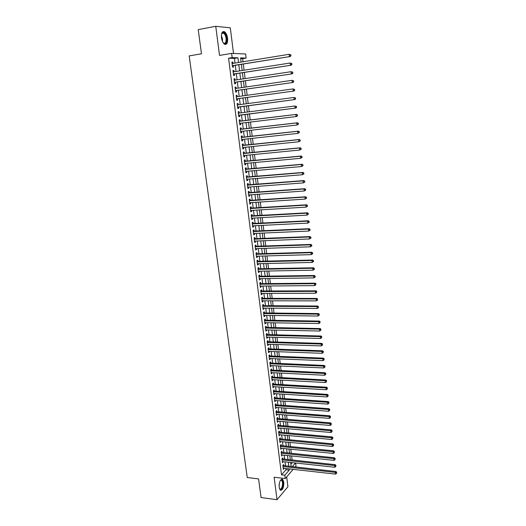 <?xml version="1.0" encoding="UTF-8"?>
<svg xmlns="http://www.w3.org/2000/svg" width="526" height="526" viewBox="0 0 526 526"><rect width="100%" height="100%" fill="white"/><g stroke="black" fill="none" stroke-linecap="round" stroke-linejoin="round"><path stroke-width="0.79" d="M283.79 482.072L282.646 479.285C280.305 479.074 279.148 481.796 279.168 487.444L280.305 490.219C282.659 490.403 283.823 487.687 283.79 482.072M227.574 38.234C227.074 35.018 226.042 32.849 224.484 31.724C222.196 31.014 221.196 33.02 221.479 37.747C221.985 40.962 223.011 43.119 224.556 44.23C226.851 44.94 227.857 42.941 227.574 38.234M295.651 463.012L296.02 466.062L295.217 466.996M233.524 53.455L230.303 27.839L215.752 26.3L198.23 29.627L201.478 53.783L189.176 55.907L247.246 477.523L258.568 478.903L261.074 497.557L277.031 499.7L287.926 486.741L286.683 476.872M234.99 63.081L234.405 58.399L228.58 58.222L232.163 57.623L231.624 53.376L245.635 53.974L246.135 58.084L240.586 57.899L241.105 62.094M243.032 61.779L242.65 58.656L246.135 58.084M292.121 460.059L291.614 455.943M291.292 453.353L290.779 449.197M290.464 446.613L289.944 442.425M289.629 439.854L289.109 435.62M288.794 433.062L288.268 428.795M287.952 426.238L287.42 421.937M287.111 419.393L286.571 415.047M286.262 412.515L285.723 408.13M285.408 405.605L284.862 401.187M284.553 398.675L284.007 394.211M283.698 391.712L283.139 387.208M282.837 384.716L282.278 380.18M281.969 377.694L281.403 373.118M281.101 370.646L280.529 366.024M280.226 363.565L279.654 358.903M279.352 356.45L278.773 351.749M278.471 349.31L277.886 344.563M277.583 342.137L276.998 337.35M276.696 334.93L276.104 330.104M275.808 327.698L275.21 322.832M274.914 320.433L274.309 315.521M274.013 313.141L273.402 308.183M273.112 305.816L272.494 300.813M272.205 298.452L271.58 293.409M271.291 291.062L270.666 285.98M270.377 283.645L269.746 278.51M269.457 276.189L268.819 271.015M268.536 268.701L267.892 263.48M267.609 261.185L266.958 255.919M266.675 253.631L266.024 248.318M265.742 246.043L265.084 240.684M264.802 238.429L264.137 233.025M263.861 230.776L263.191 225.325M262.915 223.09L262.237 217.593M261.961 215.371L261.277 209.821M261.008 207.619L260.317 202.023M260.048 199.827L259.351 194.186M259.081 192.01L258.384 186.316M258.115 184.153L257.411 178.413M257.142 176.256L256.432 170.47M256.169 168.333L255.445 162.488M255.182 160.364L254.459 154.48M254.196 152.369L253.466 146.425M253.21 144.334L252.467 138.345M252.21 136.26L251.467 130.218M251.218 128.153L250.461 122.058M250.212 120.013L249.455 113.879M249.199 111.808L248.443 105.667M248.187 103.569L247.424 97.422M247.161 95.285L246.405 89.137M246.135 86.968L245.379 80.813M245.109 78.611L244.347 72.457M244.071 70.214L243.314 64.06M283.731 465.714L283.586 464.557L282.83 465.392L283.336 469.376L284.06 468.311M282.889 459.073L282.745 457.909L281.989 458.731L282.495 462.729L283.218 461.664M282.054 452.406L281.903 451.236L281.147 452.044L281.653 456.062L282.377 454.983M281.206 445.706L281.062 444.536L280.299 445.331L280.805 449.362L281.528 448.277M280.358 438.986L280.213 437.803L279.444 438.592L279.957 442.636L280.68 441.544M279.51 432.234L279.359 431.044L278.589 431.82L279.102 435.883L279.832 434.778M278.655 425.449L278.504 424.265L277.735 425.021L278.247 429.104L278.977 427.993M277.794 418.643L277.649 417.447L276.873 418.196L277.386 422.293L278.116 421.175M276.932 411.805L276.781 410.609L276.005 411.345L276.525 415.461L277.255 414.33M276.071 404.941L275.92 403.738L275.137 404.461L275.657 408.59L276.387 407.453M275.203 398.05L275.052 396.841L274.263 397.551L274.789 401.7L275.519 400.549M274.329 391.127L274.178 389.917L273.389 390.608L273.914 394.776L274.644 393.619M273.454 384.177L273.296 382.961L272.507 383.638L273.033 387.826L273.763 386.656M272.573 377.201L272.422 375.978L271.62 376.642L272.152 380.844L272.882 379.667M271.692 370.192L271.534 368.963L270.732 369.614L271.265 373.835L272.067 373.171L272.001 372.651M270.805 363.15L270.647 361.921L269.845 362.559L270.377 366.793L271.179 366.149L271.114 365.603M269.91 356.089L269.759 354.846L268.95 355.471L269.483 359.725L270.292 359.094L270.219 358.522M269.016 348.988L268.858 347.745L268.05 348.35L268.589 352.624L269.397 352.006L269.325 351.414M268.122 341.861L267.964 340.611L267.149 341.203L267.688 345.497L268.503 344.892L268.424 344.274M267.215 334.7L267.057 333.451L266.241 334.03L266.787 338.336L267.602 337.751L267.517 337.107M266.314 327.514L266.149 326.251L265.328 326.824L265.88 331.15L266.695 330.571L266.61 329.907M265.4 320.295L265.242 319.032L264.414 319.584L264.966 323.931L265.788 323.372L265.702 322.675M264.486 313.049L264.328 311.773L263.5 312.312L264.052 316.678L264.874 316.133L264.788 315.416M263.572 305.77L263.408 304.488L262.573 305.014L263.131 309.393L263.96 308.867L263.868 308.124M262.652 298.459L262.487 297.177L261.652 297.677L262.204 302.082L263.039 301.569L262.947 300.8M261.724 291.115L261.56 289.826L260.718 290.319L261.277 294.738L262.119 294.238L262.02 293.449M260.797 283.738L260.633 282.449L259.785 282.922L260.344 287.36L261.192 286.88L261.087 286.059M259.864 276.334L259.699 275.032L258.845 275.493L259.41 279.95L260.258 279.484L260.153 278.642M258.923 268.898L258.759 267.589L257.904 268.036L258.47 272.514L259.325 272.06L259.213 271.192M257.983 261.429L257.819 260.114L256.958 260.541L257.53 265.038L258.384 264.604L258.273 263.71M257.036 253.92L256.872 252.605L256.011 253.019L256.583 257.536L257.438 257.115L257.326 256.195M256.09 246.385L255.919 245.063L255.057 245.464L255.629 250.001L256.491 249.594L256.372 248.647M255.13 238.817L254.965 237.496L254.097 237.87L254.669 242.427L255.537 242.039L255.419 241.066M254.176 231.216L254.005 229.888L253.131 230.25L253.71 234.826L254.584 234.451L254.459 233.452M253.21 223.583L253.045 222.248L252.164 222.59L252.75 227.193L253.624 226.831L253.493 225.805M252.243 215.916L252.079 214.575L251.198 214.904L251.776 219.52L252.658 219.178L252.526 218.126M251.277 208.217L251.106 206.863L250.218 207.178L250.803 211.814L251.691 211.491L251.553 210.407M250.304 200.478L250.133 199.124L249.239 199.42L249.83 204.075L250.718 203.772L250.573 202.661M249.324 192.713L249.153 191.346L248.252 191.628L248.844 196.303L249.738 196.02L249.594 194.876M248.338 184.909L248.167 183.541L247.266 183.798L247.858 188.499L248.759 188.229L248.607 187.059M247.351 177.071L247.174 175.697L246.273 175.94L246.872 180.661L247.772 180.405L247.621 179.208M246.359 169.194L246.181 167.814L245.274 168.044L245.879 172.784L246.779 172.548L246.628 171.318M245.359 161.291L245.188 159.904L244.274 160.108L244.879 164.875L245.787 164.658L245.629 163.395M244.36 153.349L244.182 151.955L243.268 152.139L243.873 156.926L244.787 156.728L244.623 155.44M243.354 145.367L243.176 143.966L242.256 144.137L242.867 148.943L243.781 148.759L243.617 147.444M242.348 137.352L242.17 135.945L241.243 136.096L241.855 140.929L242.775 140.764L242.604 139.416M241.329 129.304L241.151 127.89L240.224 128.022L240.836 132.874L241.763 132.73L241.585 131.355M240.31 121.217L240.132 119.796L239.198 119.915L239.817 124.78L240.744 124.655L240.566 123.248M239.284 113.07L239.106 111.67L238.166 111.762L238.784 116.654L239.725 116.548L239.54 115.128M238.252 104.891L238.081 103.504L237.134 103.576L237.759 108.494L238.699 108.402L238.515 106.975M237.219 96.666L237.042 95.298L236.095 95.357L236.72 100.295L237.667 100.223L237.482 98.789M236.174 88.407L236.003 87.06L235.056 87.092L235.681 92.057L236.628 92.004L236.45 90.564M235.129 80.11L234.964 78.782L234.004 78.795L234.635 83.779L235.589 83.752L235.405 82.299M234.077 71.773L233.912 70.464L232.952 70.464L233.583 75.468L234.543 75.455L234.359 74.002M242.65 58.656L240.671 58.59M290.885 464.215L292.265 462.643M228.58 58.222L281.522 474.84L286.019 469.731L285.868 468.515M285.539 465.918L285.033 461.861M284.711 459.27L284.191 455.174M283.869 452.59L283.35 448.454M283.027 445.884L282.508 441.715M282.186 439.151L281.653 434.949M281.338 432.392L280.805 428.151M280.483 425.606L279.944 421.326M279.628 418.788L279.089 414.468M278.767 411.95L278.221 407.584M277.906 405.073L277.353 400.674M277.044 398.175L276.485 393.737M276.17 391.245L275.611 386.768M275.295 384.282L274.73 379.765M274.421 377.3L273.849 372.743M273.54 370.278L272.961 365.682M272.659 363.236L272.074 358.594M271.771 356.155L271.179 351.48M270.877 349.054L270.285 344.333M269.983 341.913L269.384 337.153M269.082 334.746L268.477 329.947M268.181 327.553L267.57 322.708M267.274 320.327L266.656 315.436M266.36 313.069L265.742 308.137M265.446 305.777L264.821 300.806M264.525 298.459L263.901 293.442M263.605 291.102L262.974 286.045M262.678 283.718L262.04 278.616M261.751 276.308L261.1 271.153M260.817 268.858L260.16 263.664M259.877 261.376L259.219 256.142M258.93 253.867L258.273 248.581M257.983 246.319L257.319 240.993M257.036 238.745L256.359 233.366M256.083 231.131L255.399 225.707M255.123 223.491L254.433 218.02M254.157 215.811L253.466 210.295M253.19 208.099L252.493 202.536M252.217 200.353L251.513 194.738M251.244 192.575L250.534 186.914M250.258 184.757L249.548 179.05M249.278 176.914L248.555 171.154M248.285 169.024L247.555 163.218M247.292 161.107L246.556 155.249M246.293 153.151L245.557 147.247M245.294 145.163L244.544 139.206M244.288 137.141L243.531 131.132M243.275 129.074L242.512 123.018M242.256 120.98L241.493 114.878M241.237 112.827L240.467 106.719M240.204 104.628L239.442 98.52M239.172 96.396L238.403 90.281M238.133 88.125L237.364 82.01M237.095 79.814L236.325 73.699M236.042 71.47L235.273 65.349M233.025 63.403L232.86 62.107L231.894 62.088L232.531 67.118L233.491 67.124L233.307 65.665M293.186 469.343L285.23 478.555L274.125 477.227L277.031 499.7M285.23 478.555L284.809 475.228L289.274 470.106L289.122 468.883M281.522 474.84L284.809 475.228M215.752 26.3L219.526 55.421L231.624 53.376M292.272 466.667L295.48 462.992M241.388 64.369L242.151 70.517M242.427 72.752L243.19 78.9M243.459 81.103L244.222 87.244M244.491 89.413L245.248 95.554M245.51 97.685L246.273 103.819M246.53 105.923L247.292 112.051M247.549 114.116L248.305 120.244M248.561 122.288L249.311 128.377M249.567 130.441L250.317 136.471M250.573 138.548L251.31 144.532M251.573 146.623L252.302 152.56M252.565 154.664L253.295 160.542M253.558 162.666L254.275 168.498M254.545 170.634L255.261 176.414M255.524 178.564L256.234 184.297M256.504 186.46L257.207 192.141M257.477 194.318L258.174 199.952M258.444 202.148L259.134 207.731M259.41 209.94L260.094 215.476M260.37 217.692L261.047 223.188M261.323 225.417L262.001 230.861M262.277 233.103L262.941 238.502M263.224 240.757L263.888 246.109M264.164 248.384L264.821 253.69M265.104 255.971L265.755 261.231M266.038 263.526L266.689 268.74M266.971 271.048L267.609 276.216M267.898 278.537L268.536 283.659M268.819 285.993L269.45 291.075M269.739 293.416L270.364 298.452M270.653 300.813L271.271 305.803M271.567 308.17L272.179 313.121M272.475 315.501L273.079 320.406M273.375 322.8L273.98 327.665M274.276 330.065L274.874 334.891M275.17 337.304L275.762 342.084M276.065 344.51L276.65 349.244M276.952 351.684L277.537 356.378M277.84 358.831L278.412 363.486M278.721 365.938L279.286 370.554M279.595 373.026L280.161 377.602M280.47 380.081L281.029 384.611M281.338 387.103L281.897 391.6M282.206 394.099L282.758 398.557M283.067 401.062L283.613 405.48M283.922 407.998L284.467 412.377M284.776 414.909L285.316 419.248M285.631 421.786L286.164 426.086M286.479 428.637L287.005 432.898M287.321 435.462L287.847 439.683M288.163 442.254L288.682 446.442M289.004 449.02L289.517 453.169M289.833 455.759L290.345 459.869M290.668 462.472L291.174 466.542M238.528 62.509L237.943 57.814L232.163 57.623M288.8 466.279L288.294 462.209M287.972 459.619L287.459 455.509M287.137 452.925L286.617 448.783M286.302 446.206L285.782 442.031M285.46 439.46L284.934 435.245M284.619 432.688L284.086 428.434M283.77 425.882L283.238 421.589M282.922 419.058L282.383 414.725M282.067 412.193L281.522 407.828M281.206 405.309L280.66 400.904M280.345 398.392L279.793 393.948M279.484 391.449L278.925 386.958M278.616 384.473L278.05 379.95M277.741 377.471L277.176 372.908M276.867 370.442L276.295 365.833M275.986 363.381L275.407 358.732M275.105 356.286L274.519 351.598M274.217 349.165L273.632 344.431M273.329 342.012L272.731 337.238M272.435 334.832L271.837 330.019M271.534 327.619L270.929 322.76M270.634 320.373L270.022 315.475M269.726 313.101L269.115 308.157M268.819 305.79L268.201 300.806M267.905 298.452L267.28 293.429M266.984 291.088L266.353 286.012M266.064 283.685L265.426 278.57M265.143 276.255L264.499 271.094M264.21 268.786L263.565 263.585M263.276 261.29L262.625 256.044M262.342 253.762L261.678 248.463M261.396 246.201L260.732 240.855M260.455 238.607L259.785 233.215M259.502 230.973L258.825 225.542M258.549 223.313L257.865 217.83M257.589 215.614L256.905 210.084M256.629 207.888L255.932 202.313M255.662 200.123L254.959 194.495M254.689 192.325L253.986 186.651M253.716 184.488L253.006 178.768M252.736 176.624L252.02 170.851M251.75 168.721L251.027 162.902M250.764 160.785L250.034 154.914M249.771 152.81L249.035 146.886M248.772 144.801L248.029 138.825M247.772 136.753L247.023 130.731M246.766 128.673L246.01 122.597M245.754 120.553L244.998 114.438M244.741 112.38L243.979 106.259M243.716 104.161L242.953 98.04M242.69 95.91L241.927 89.782M241.658 87.618L240.895 81.484M240.619 79.288L239.856 73.153M239.573 70.918L238.811 64.777M234.405 58.399L237.943 57.814M286.019 469.731L289.274 470.106M231.92 62.265L232.86 62.107M232.972 70.609L233.912 70.464M234.024 78.92L234.964 78.782M235.063 87.191L236.003 87.06M236.108 95.43L237.042 95.298M237.141 103.629L238.081 103.504M238.173 111.788L239.106 111.67M239.81 124.767L240.744 124.655M240.829 132.835L241.763 132.73M241.842 140.863L242.775 140.764M242.854 148.858L243.781 148.759M243.86 156.814L244.787 156.728M244.86 164.737L245.787 164.658M245.859 172.627L246.779 172.548M246.845 180.477L247.772 180.405M247.838 188.301L248.759 188.229M248.818 196.08L249.738 196.02M249.797 203.832L250.718 203.772M250.77 211.551L251.691 211.491M251.744 219.23L252.658 219.178M252.71 226.877L253.624 226.831M253.67 234.491L254.584 234.451M254.63 242.078L255.537 242.039M255.583 249.626L256.491 249.594M256.53 257.142L257.438 257.115M257.477 264.624L258.384 264.604M258.417 272.08L259.325 272.06M259.351 279.497L260.258 279.484M260.285 286.887L261.192 286.88M261.218 294.238L262.119 294.238M262.139 301.569L263.039 301.569M263.059 308.861L263.96 308.867M263.98 316.119L264.874 316.133M264.894 323.352L265.788 323.372M265.801 330.558L266.695 330.571M266.708 337.725L267.602 337.751M267.609 344.865L268.503 344.892M268.51 351.979L269.397 352.006M269.404 359.054L270.292 359.094M270.292 366.109L271.179 366.149M271.179 373.131L272.067 373.171M272.06 380.12L272.948 380.173M272.941 387.083L273.829 387.136M273.816 394.02L274.704 394.073M274.69 400.924L275.571 400.983M275.558 407.801L276.439 407.867M276.42 414.646L277.301 414.718M277.281 421.471L278.162 421.543M278.142 428.263L279.017 428.335M278.997 435.022L279.871 435.107M279.845 441.761L280.72 441.847M280.693 448.468L281.568 448.56M281.535 455.154L282.409 455.24M282.377 461.808L283.251 461.9M283.218 468.436L284.086 468.528M232.36 65.75L290.253 56.519L232.347 65.651M290.576 55.684L289.392 56.486L289.155 54.303L290.825 54.822L290.477 54.809L290.576 55.684L290.917 55.697L290.825 54.822M232.078 63.554L289.155 54.303L290.477 54.809M232.742 65.757L232.38 65.928M290.253 56.519L290.917 55.697M221.531 34.137L222.491 32.632C224.405 32.158 225.772 34.045 226.614 38.299C226.745 43.277 225.569 44.723 223.09 42.639M223.307 42.908L223.649 43.158C225.49 43.724 226.298 42.119 226.068 38.352C225.667 35.775 224.845 34.039 223.596 33.138L222.255 33.105L221.643 33.815M225.319 44.506C226.752 43.776 227.311 41.718 226.995 38.332C226.502 35.143 225.476 32.987 223.925 31.869L222.965 31.593M280.371 480.376L281.206 479.771C283.054 480.363 283.475 482.861 282.455 487.286C281.443 489.765 280.437 490.245 279.438 488.726M279.444 488.739L279.707 489.022C280.562 489.535 281.338 488.878 282.028 487.05C282.863 483.959 282.718 481.698 281.594 480.264L280.378 480.363M280.522 490.357L282.679 487.668C283.705 483.835 283.527 481.027 282.133 479.258L281.778 479.061M233.412 74.094L291.213 65.204L233.399 74.008M291.535 64.389L290.352 65.191L290.115 63.021L291.779 63.528L291.437 63.521L291.535 64.389L291.877 64.396L291.779 63.528M233.136 71.924L290.115 63.021L291.437 63.521M233.794 74.087L233.432 74.258M291.213 65.204L291.877 64.396M234.458 82.398L292.167 73.85L234.451 82.326M292.489 73.061L291.312 73.857L291.075 71.694L292.732 72.194L292.489 73.061L292.831 73.061L292.732 72.194M234.188 80.254L291.075 71.694L292.397 72.194M234.839 82.385L234.478 82.556M292.167 73.85L292.831 73.061M235.503 90.663L293.113 82.457L235.497 90.61M293.436 81.688L292.265 82.483L292.029 80.333L293.686 80.82L293.436 81.688L293.686 80.82M235.273 88.539L292.029 80.333L293.344 80.826M235.885 90.643L235.523 90.807M293.113 82.457L293.778 81.681M236.542 98.895L294.054 91.018L236.536 98.855M294.382 90.275L293.212 91.07L292.975 88.927L294.626 89.4L294.382 90.275L294.626 89.4M236.279 96.797L292.975 88.927L294.29 89.42M236.924 98.868L236.562 99.026M294.054 91.018L294.718 90.255M237.956 107.048L294.994 99.546L237.594 107.212M295.323 98.822L294.152 99.611L293.922 97.481L295.566 97.941L295.323 98.822L295.566 97.941M237.305 104.944L293.922 97.481L295.231 97.968M294.994 99.546L295.658 98.796M238.982 115.194L295.928 108.027L238.62 115.358M296.263 107.33L295.093 108.119L294.862 105.996L296.5 106.443L296.263 107.33L296.5 106.443M238.35 113.189L294.862 105.996L296.164 106.482M295.928 108.027L296.592 107.291M297.525 115.753L297.098 114.951L297.525 115.753L296.861 116.47L239.632 123.367M297.19 115.799L296.026 116.581L295.796 114.471L296.625 114.366L239.363 121.217M239.751 121.282L295.796 114.471L297.098 114.951M297.433 114.911L296.625 114.366M298.452 124.169L298.36 123.334L298.025 123.38L298.452 124.169L296.96 125.004L240.658 131.461M298.124 124.221L296.96 125.004L296.73 122.906L297.552 122.775L240.382 129.297M240.77 129.37L296.73 122.906L298.025 123.38M298.36 123.334L297.552 122.775M299.373 132.552L299.281 131.717L299.044 132.611L299.373 132.552L297.887 133.394L241.776 139.508M299.044 132.611L297.887 133.394L297.657 131.296L298.479 131.152L241.401 137.345M241.421 137.51L297.657 131.296L298.952 131.776M299.281 131.717L298.479 131.152M300.287 140.889L300.195 140.061L300.287 140.889L298.807 141.737L242.69 147.543M299.965 140.961L298.807 141.737L298.577 139.653L299.399 139.489L242.414 145.354M242.433 145.544L298.577 139.653L299.873 140.126M300.195 140.061L299.399 139.489M301.201 149.193L301.109 148.365L300.879 149.272L301.201 149.193L299.721 150.048L243.696 155.532M300.879 149.272L299.721 150.048L299.498 147.97L300.313 147.786L243.42 153.329M243.446 153.539L299.498 147.97L300.787 148.444M301.109 148.365L300.313 147.786M302.115 157.458L302.023 156.636L301.786 157.544L302.115 157.458L300.635 158.313L244.702 163.487M301.786 157.544L300.635 158.313L300.412 156.248L301.22 156.044L244.419 161.265M244.452 161.502L300.412 156.248L301.7 156.715M302.023 156.636L301.22 156.044M303.015 165.683L302.923 164.862L302.601 164.954L303.015 165.683L301.549 166.545L245.701 171.404M302.693 165.775L301.549 166.545L301.319 164.493L302.128 164.263L245.418 169.168M245.451 169.425L301.319 164.493L302.601 164.954M302.923 164.862L302.128 164.263M303.916 173.869L303.824 173.054L303.594 173.968L303.916 173.869L302.45 174.737L246.694 179.281M303.594 173.968L302.45 174.737L302.226 172.692L303.029 172.449L246.411 177.038M246.451 177.315L302.226 172.692L303.509 173.153M303.824 173.054L303.029 172.449M304.81 182.022L304.725 181.207L304.403 181.312L304.81 182.022L303.351 182.897L247.687 187.131M304.495 182.127L303.351 182.897L303.127 180.859L303.923 180.596L247.404 184.876M247.444 185.172L303.127 180.859L304.403 181.312M304.725 181.207L303.923 180.596M305.705 190.136L305.619 189.327L305.297 189.439L305.389 190.248L305.705 190.136L304.245 191.01L248.673 194.942M305.389 190.248L304.245 191.01L304.021 188.985L304.817 188.702L248.39 192.674M248.43 192.989L304.021 188.985L305.297 189.439M305.619 189.327L304.817 188.702M306.592 198.21L306.507 197.408L306.592 198.21L305.139 199.091L249.659 202.72M306.277 198.335L305.139 199.091L304.916 197.072L305.711 196.777L249.37 200.439M249.409 200.781L304.916 197.072L306.191 197.526M306.507 197.408L305.711 196.777M307.48 206.251L307.388 205.449L307.48 206.251L306.027 207.139L250.632 210.466M307.164 206.376L306.027 207.139L305.81 205.127L306.592 204.811L250.343 208.165M250.389 208.533L305.81 205.127L307.079 205.574M307.388 205.449L306.592 204.811M308.361 214.253L308.269 213.457L308.045 214.391L308.361 214.253L306.914 215.141L251.606 218.172M308.045 214.391L306.914 215.141L306.691 213.148L307.473 212.806L251.316 215.864M251.362 216.252L306.691 213.148L307.96 213.589M308.269 213.457L307.473 212.806M309.235 222.222L309.15 221.426L308.834 221.564L308.926 222.36L309.235 222.222L307.795 223.116L252.579 225.851M308.926 222.36L307.795 223.116L307.572 221.124L308.354 220.769L252.283 223.53M252.335 223.931L307.572 221.124L308.834 221.564M309.15 221.426L308.354 220.769M310.103 230.151L310.018 229.356L309.709 229.507L309.794 230.303L310.103 230.151L308.67 231.052L253.545 233.491M309.794 230.303L308.67 231.052L308.453 229.066L309.229 228.698L253.249 231.157M253.302 231.585L308.453 229.066L309.709 229.507M310.018 229.356L309.229 228.698M310.978 238.041L310.886 237.259L310.583 237.41L310.669 238.199L310.978 238.041L309.544 238.949L254.505 241.099M310.669 238.199L309.544 238.949L309.321 236.976L310.097 236.588L254.209 238.751M254.262 239.205L309.321 236.976L310.583 237.41M310.886 237.259L310.097 236.588M311.839 245.905L311.754 245.116L311.445 245.28L311.53 246.069L311.839 245.905L310.412 246.812L255.458 248.68M311.53 246.069L310.412 246.812L310.195 244.846L310.958 244.439L255.163 246.319M255.222 246.786L310.195 244.846L311.445 245.28M311.754 245.116L310.958 244.439M312.7 253.723L312.615 252.947L312.306 253.118L312.398 253.9L312.7 253.723L311.274 254.637L256.412 256.221M312.398 253.9L311.274 254.637L311.057 252.684L311.819 252.263L256.116 253.848M256.175 254.334L311.057 252.684L312.306 253.118M312.615 252.947L311.819 252.263M313.555 261.514L313.47 260.738L313.167 260.916L313.253 261.692L313.555 261.514L312.135 262.435L257.365 263.73M313.253 261.692L312.135 262.435L311.918 260.488L312.681 260.041L257.063 261.343M257.129 261.856L311.918 260.488L313.167 260.916M313.47 260.738L312.681 260.041M314.41 269.266L314.324 268.49L314.022 268.681L314.107 269.45L314.41 269.266L312.99 270.193L258.305 271.206M314.107 269.45L312.99 270.193L312.779 268.253L313.535 267.793L258.003 268.812M258.069 269.345L312.779 268.253L314.022 268.681M314.324 268.49L313.535 267.793M315.258 276.985L315.173 276.216L314.87 276.406L314.956 277.176L315.258 276.985L313.844 277.912L259.246 278.655M314.956 277.176L313.844 277.912L313.634 275.986L314.384 275.506L258.943 276.249M259.009 276.794L313.634 275.986L314.87 276.406M315.173 276.216L314.384 275.506M259.949 284.218L314.482 283.685L314.693 285.605L260.186 286.065M259.877 283.645L315.232 283.192L314.482 283.685L315.718 284.099L315.804 284.868L315.718 284.099M316.021 283.902L315.232 283.192M314.693 285.605L315.804 284.868M260.883 291.608L315.33 291.345L315.541 293.258L261.113 293.449M260.811 291.016L316.073 290.839L315.33 291.345L316.56 291.759L316.645 292.528L316.56 291.759M316.862 291.555L316.073 290.839M315.541 293.258L316.645 292.528M261.81 298.965L316.172 298.972L316.382 300.879L262.047 300.8M261.738 298.354L316.915 298.446L316.172 298.972L317.402 299.386L317.487 300.149L317.402 299.386M317.697 299.176L316.915 298.446M316.382 300.879L317.487 300.149M262.737 306.29L317.007 306.573L317.217 308.466L262.967 308.118M262.658 305.665L317.75 306.027L317.007 306.573L318.237 306.98L318.322 307.736L318.237 306.98M318.532 306.763L317.75 306.027M317.217 308.466L318.322 307.736M263.657 313.588L317.842 314.134L318.052 316.014L263.888 315.403M263.579 312.937L318.578 313.568L317.842 314.134L319.072 314.535L319.15 315.291L319.072 314.535M319.361 314.311L318.578 313.568M318.052 316.014L319.15 315.291M264.578 320.853L318.677 321.662L318.881 323.536L264.808 322.662M264.493 320.183L319.407 321.084L318.677 321.662L319.9 322.063L319.979 322.813L319.9 322.063M320.189 321.833L319.407 321.084M318.881 323.536L319.979 322.813M265.492 328.086L319.506 329.151L319.709 331.025L265.715 329.887M265.406 327.402L320.229 328.559L319.506 329.151L320.722 329.552L320.807 330.302L320.722 329.552M321.011 329.315L320.229 328.559M319.709 331.025L320.807 330.302M266.399 335.286L320.327 336.614L320.531 338.474L266.629 337.081M266.314 334.582L321.051 336.009L320.327 336.614L321.544 337.015L321.629 337.758L321.544 337.015M321.833 336.772L321.051 336.009M320.531 338.474L321.629 337.758M267.307 342.459L321.149 344.043L321.353 345.898L267.53 344.247M267.215 341.736L321.866 343.419L321.149 344.043L322.359 344.438L322.445 345.181L322.359 344.438M322.648 344.188L321.866 343.419M321.353 345.898L322.445 345.181M268.207 349.599L321.965 351.44L322.168 353.288L268.431 351.381M268.115 348.863L322.681 350.803L321.965 351.44L323.174 351.835L323.26 352.571L323.174 351.835M323.464 351.578L322.681 350.803M322.168 353.288L323.26 352.571M269.108 356.713L322.773 358.804L322.977 360.639L269.332 358.489M269.01 355.957L323.49 358.153L322.773 358.804L323.983 359.199L324.069 359.929L323.983 359.199M324.272 358.936L323.49 358.153M322.977 360.639L324.069 359.929M270.002 363.795L323.589 366.135L323.786 367.963L270.226 365.557M269.904 363.019L324.299 365.471L323.589 366.135L324.792 366.523L324.871 367.26L324.792 366.523M325.075 366.26L324.299 365.471M323.786 367.963L324.871 367.26M270.89 370.843L324.391 373.44L324.595 375.262L271.114 372.605M270.791 370.054L325.101 372.756L324.391 373.44L325.594 373.822L325.679 374.551L325.594 373.822M325.877 373.552L325.101 372.756M324.595 375.262L325.679 374.551M271.778 377.872L325.193 380.706L325.397 382.52L272.001 379.621M271.672 377.057L325.896 380.009L325.193 380.706L326.396 381.087L326.475 381.817L326.396 381.087M326.679 380.811L325.896 380.009M325.397 382.52L326.475 381.817M272.659 384.861L325.995 387.945L326.192 389.746L272.882 386.603M272.553 384.033L326.692 387.228L325.995 387.945L327.192 388.326L327.271 389.049L327.192 388.326M327.474 388.037L326.692 387.228M326.192 389.746L327.271 389.049M273.54 391.824L326.791 395.151L326.988 396.946L273.757 393.56M273.435 390.982L327.488 394.421L326.791 395.151L327.987 395.526L328.066 396.249L327.987 395.526M328.263 395.236L327.488 394.421M326.988 396.946L328.066 396.249M274.414 398.761L327.58 402.324L327.777 404.113L274.631 400.49M274.309 397.899L328.277 401.581L327.58 402.324L328.776 402.699L328.855 403.416L328.776 402.699M329.052 402.403L328.277 401.581M327.777 404.113L328.855 403.416M275.289 405.664L328.369 409.471L328.566 411.253L275.506 407.387M275.177 404.79L329.059 408.709L328.369 409.471L329.559 409.839L329.638 410.556L329.559 409.839M329.835 409.537L329.059 408.709M328.566 411.253L329.638 410.556M276.157 412.542L329.158 416.579L329.355 418.354L276.374 414.258M276.045 411.648L329.841 415.81L329.158 416.579L330.341 416.954L330.42 417.664L330.341 416.954M330.617 416.645L329.841 415.81M329.355 418.354L330.42 417.664M277.024 419.393L329.94 423.667L330.131 425.429L277.235 421.102M276.906 418.479L330.624 422.878L329.94 423.667L331.124 424.035L331.202 424.738L331.124 424.035M331.393 423.719L330.624 422.878M330.131 425.429L331.202 424.738M277.886 426.211L330.716 430.715L330.913 432.477L278.096 427.914M277.767 425.284L331.4 429.92L330.716 430.715L331.899 431.083L331.978 431.787L331.899 431.083M332.169 430.761L331.4 429.92M330.913 432.477L331.978 431.787M278.741 433.01L331.492 437.737L331.689 439.493L278.958 434.7M278.622 432.063L332.169 436.928L331.492 437.737L332.669 438.105L332.748 438.802L332.669 438.105M332.945 437.777L332.169 436.928M331.689 439.493L332.748 438.802M279.595 439.769L332.268 444.733L332.458 446.475L279.806 441.459M279.477 438.809L332.938 443.905L332.268 444.733L333.438 445.095L333.517 445.792L333.438 445.095M333.708 444.759L332.938 443.905M332.458 446.475L333.517 445.792M280.443 446.508L333.037 451.696L333.228 453.432L280.66 448.191M280.325 445.529L333.708 450.854L333.037 451.696L334.207 452.051L334.286 452.748L334.207 452.051M334.477 451.716L333.708 450.854M333.228 453.432L334.286 452.748M281.292 453.221L333.8 458.626L333.99 460.355L281.502 454.891M281.167 452.222L334.47 457.778L333.8 458.626L334.97 458.988L335.049 459.678L334.97 458.988M335.24 458.646L334.47 457.778M333.99 460.355L335.049 459.678M282.14 459.902L334.562 465.53L334.753 467.252L282.35 461.565M282.008 458.889L335.226 464.668L334.562 465.53L335.733 465.885L335.805 466.575L335.733 465.885M335.996 465.536L335.226 464.668M334.753 467.252L335.805 466.575M282.981 466.555L335.318 472.407L335.509 474.123L283.185 468.212M282.85 465.53L335.982 471.526L335.318 472.407L336.489 472.762L336.561 473.446L336.489 472.762M336.752 472.407L335.982 471.526M335.509 474.123L336.561 473.446M221.38 35.466L222.459 39.003L222.478 41.462M222.117 40.535L221.374 36.465M279.26 483.782L279.109 485.123M241.414 137.477L241.789 137.417M242.427 145.498L242.795 145.426M243.439 153.48L243.801 153.401M244.439 161.423L244.807 161.344M245.438 169.339L245.8 169.247M246.438 177.216L246.799 177.117M247.424 185.053L247.785 184.948M248.41 192.864L248.772 192.753M249.396 200.636L249.751 200.518M250.369 208.375L250.724 208.25M251.343 216.081L251.698 215.949M252.316 223.754L252.664 223.616M253.276 231.387L253.624 231.243M254.236 238.995L254.584 238.843M255.195 246.569L255.537 246.405M256.149 254.104L256.491 253.94M257.096 261.613L257.438 261.442M258.036 269.082L258.378 268.904M258.976 276.525L259.318 276.341M259.916 283.935L260.252 283.744M260.843 291.312L261.185 291.115M261.77 298.663L262.106 298.459M262.698 305.974L263.033 305.764M263.618 313.259L263.947 313.042M264.532 320.512L264.861 320.288M265.446 327.731L265.775 327.507M266.353 334.924L266.682 334.694M282.067 459.349L282.37 459.02M282.909 465.99L283.205 465.661M222.255 33.105L222.491 32.632M221.794 33.467L223.596 33.138M280.871 480.093L281.206 479.771M280.582 480.146L281.594 480.264"/></g></svg>
